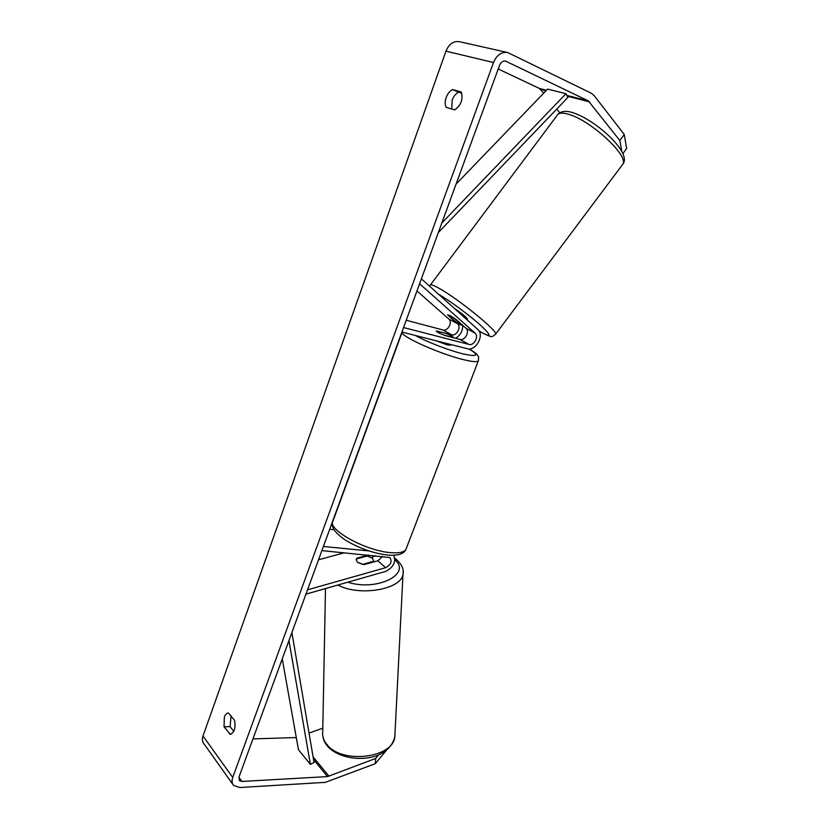 <?xml version="1.0" encoding="UTF-8"?>
<svg xmlns="http://www.w3.org/2000/svg" width="829" height="829" viewBox="0 0 829 829"><rect width="100%" height="100%" fill="white"/><g stroke="black" fill="none" stroke-linecap="round" stroke-linejoin="round"><path stroke-width="1.24" d="M368.397 555.015L356.833 558.186L356.211 559.44L357.382 562.228L363.993 564.642L377.827 560.787L382.739 556.373M356.833 558.186L356.802 558.86M305.953 594.134L385.423 571.471C393.423 567.513 396.2 562.114 393.765 555.275M374.977 555.637L371.765 557.658M307.538 589.823L385.651 567.689C390.905 564.818 392.293 561.44 389.837 557.534L321.89 550.611M334.056 529.741L329.704 529.265M368.832 550.912L323.403 546.477M318.543 559.751L344.512 552.756M373.382 562.031L373.599 560.777L372.356 558.093L367.081 556.031L356.418 558.964L356.169 559.855M362.687 564.476L357.382 562.228M373.413 561.347L362.687 564.331M621.823 151.531L619.854 140.547L588.331 100.879L505.638 61.128C502.985 60.724 500.954 62.144 499.535 65.398L238.959 777.125L239.343 780.555L241.913 781.446L327.517 776.597L375.661 758.452L378.832 754.649M461.712 93.107L458.572 92.216C455.815 93.542 453.681 96.174 452.147 100.133L451.764 109.034M233.747 731.396L230.151 726.629L231.022 715.728M224.027 726.764L224.358 717.106C225.364 714.453 226.7 713.075 228.348 712.961L234.586 720.391C235.799 727.976 234.379 732.608 230.307 734.297L224.027 726.764L230.151 726.629M446.168 97.542C444.831 101.573 444.841 104.837 446.209 107.355L454.696 109.915C461.162 105.21 463.318 99.231 461.162 91.978L452.593 89.573C449.836 90.91 447.701 93.563 446.168 97.542M619.854 140.547L624.247 134.443L594.092 95.542L591.284 93.211L507.69 52.538C501.535 51.616 496.809 54.942 493.514 62.527L232.742 777.457C231.612 780.752 231.902 783.405 233.612 785.426L239.685 787.529L325.289 782.358L375.34 763.664L375.661 758.452M507.69 52.538L459.587 41.719C453.567 40.808 449.017 43.958 445.95 51.17L202.991 736.007C201.934 739.178 202.255 741.779 203.955 743.789L232.856 784.369M543.689 93.18L539.378 88.434L498.229 68.983M252.949 738.908L296.295 737.551M309.03 733.074L322.802 728.173M386.604 750.038L375.34 763.664M559.741 112.796L556.715 109.096M624.247 134.443L626.62 148.464L622.859 153.686M458.572 92.216L452.593 89.573M231.022 734.173L229.602 734.214M449.846 315.424L456.199 319.579L465.95 328.222C470.064 331.455 464.903 341.03 459.94 339.403L444.893 335.496C439.194 333.289 436.323 331.776 436.303 330.947L451.587 334.771C456.551 336.398 461.649 326.906 457.535 323.693L447.805 315.082L449.846 315.424L455.069 318.761M421.391 278.845L477.753 329.393C484.789 334.968 475.867 351.465 467.338 348.719L401.91 332.066M455.535 338.263C460.385 335.372 462.769 331.082 462.686 325.393M419.598 283.756L475.058 333.134C479.172 336.377 473.96 346.045 468.976 344.418L403.557 327.538M416.966 290.927L448.779 318.968C452.883 322.17 447.836 331.569 442.893 329.942L406.22 320.274M436.261 340.812L447.163 344.895L450.499 345.237L450.769 344.512M453.39 337.548L453.401 337.538C453.484 336.833 451.049 335.486 446.106 333.486L436.303 330.947C436.199 331.631 438.624 332.989 443.577 334.989L453.401 337.538M454.655 308.668L454.831 308.771C461.37 313.02 465.587 316.429 467.473 318.989L467.411 319.082M462.706 325.351L460.427 324.802L455.37 321.362L447.815 314.678M462.717 325.362L454.955 318.896M441.826 223.022L565.958 93.718L547.627 89.086L456.064 184.131M565.958 93.718L567.917 97.428L438.354 232.514M282.243 658.9L298.461 749.717L310.378 764.39L288.958 640.568M310.378 764.39L314.046 762.473L291.891 632.558M385.651 567.689L377.827 560.787M394.998 733.447L394.832 736.722C393.381 757.882 342.45 764.39 327.258 744.877C323.631 740.67 322.129 736.245 322.74 731.582L325.496 588.559M337.88 585.025C359.631 596.828 401.702 589.388 402.998 574.093L403.143 571.326M394.915 559.927C412.003 574 376.687 591.719 347.828 582.186M493.514 62.527L445.95 51.17M232.742 777.457L202.991 736.007M329.03 776.255L313.082 756.836M327.517 776.597L313.538 759.54M296.502 738.743L295.59 737.634M241.913 781.446L238.897 777.291M506.281 61.377L504.726 61.014M588.331 100.879L566.86 95.418M546.508 90.247L539.378 88.434M589.533 101.863L567.264 96.195M546.01 90.775L540.581 89.387M457.535 323.693L448.779 318.968M451.587 334.771L442.893 329.942M468.976 344.418L459.94 339.403M475.058 333.134L465.95 328.222M478.509 360.377L478.25 361.04C476.924 362.159 472.147 361.734 463.908 359.755C440.002 354.159 399.309 335.828 402.086 332.108M415.381 335.496C426.241 341.662 448.966 350.439 462.862 353.838C477.68 357.112 479.711 355.475 468.945 348.926M402.169 332.128L333.113 520.705C325.807 528.591 364.957 550.746 390.438 552.622C398.79 553.347 403.93 552.332 405.858 549.575L478.25 361.04C478.82 357.91 478.706 356.18 477.918 355.859C476.862 354.594 477.276 353.682 469.121 348.926M622.051 165.22L622.88 164.121C629.087 156.007 590.849 120.454 568.849 114.381C562.321 112.423 558.383 112.785 557.036 115.5L430.489 284.865M429.681 286.274L430.168 285.3C430.386 284.098 433.308 285.072 438.945 288.223C457.743 298.492 498.001 331.165 495.669 334.087L495.379 334.481M479.007 330.906L480.499 331.787C491.721 338.025 491.856 335.942 480.882 325.559C469.805 315.517 449.598 300.554 438.873 294.461L438.696 294.368M322.668 735.054C323.134 739.344 324.792 743.095 327.662 746.318M339.227 554.176L343.206 552.632M394.873 558.228L396.127 559.181C401.837 564.487 404.127 569.461 402.998 574.093L394.832 736.722C387.962 764.151 343.144 763.395 327.89 746.577M373.599 560.777L373.547 561.979M405.858 549.575C403.744 554.062 397.651 555.896 387.599 555.067C373.154 553.212 359.268 548.342 345.931 540.435C332.906 531.741 331.59 526.197 332.553 522.249M480.965 332.128C488.582 336.035 492.208 337.444 491.846 336.356C492.208 336.771 493.483 336.014 495.669 334.087L622.88 164.121C632.289 152.805 595.419 119.718 572.808 112.671C566.197 110.495 561.223 111.055 557.896 114.34M466.945 319.693L467.473 318.989M479.058 330.978L480.83 332.046"/></g></svg>
